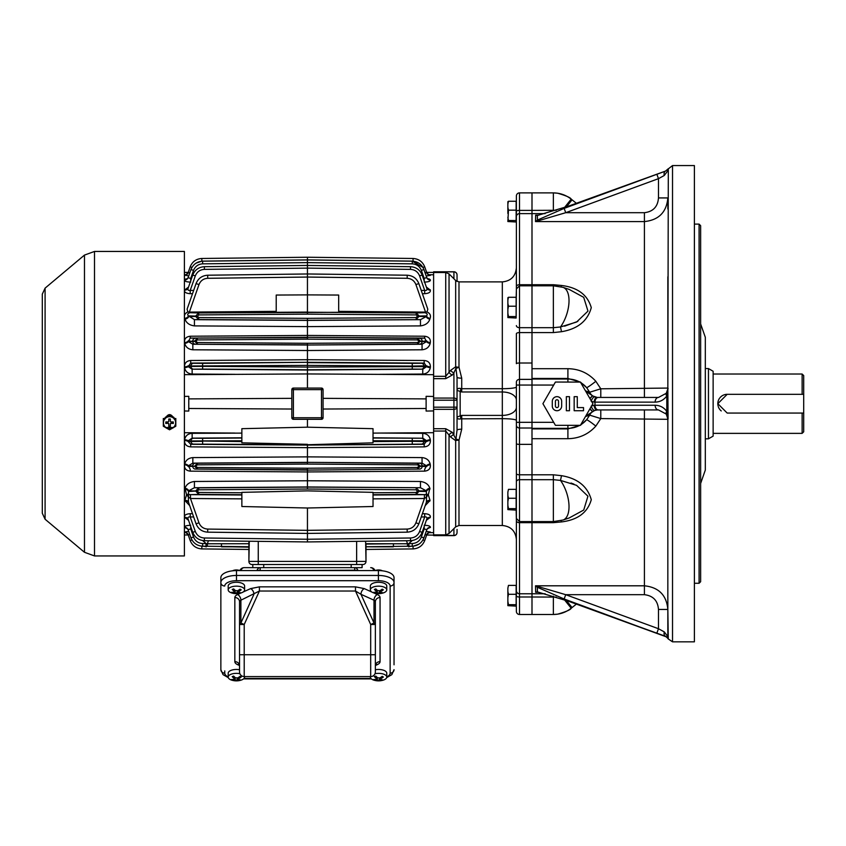 <?xml version="1.0" encoding="UTF-8"?>
<svg xmlns="http://www.w3.org/2000/svg" width="846" height="846" viewBox="0 0 846 846"><rect width="100%" height="100%" fill="white"/><g stroke="black" fill="none" stroke-linecap="round" stroke-linejoin="round"><path stroke-width="1.27" d="M375.37 671.904L375.37 601.718L375.37 671.904A4.685 4.685 0 0 1 371.352 676.546A4.685 4.685 0 0 0 375.37 671.904A4.685 4.685 0 0 1 370.685 676.589L244.208 676.589A4.685 4.685 0 0 1 239.524 671.904L239.524 601.718A4.685 4.177 -0 0 0 234.839 597.54A9.369 4.251 0 0 1 237.578 594.537L241.099 592.93A8.196 3.722 180 0 0 244.6 589.884A8.196 3.722 180 0 0 236.394 586.162A8.196 3.722 180 0 0 228.198 589.884A8.196 3.722 180 0 0 230.07 592.253A8.196 3.722 180 0 0 231.688 592.93A15.514 15.514 0 0 0 241.099 592.93M370.685 676.589L370.685 624.507L374.006 623.005L374.006 600.205L360.967 594.294L374.006 623.005A4.685 2.126 180 0 1 375.37 624.507L370.685 624.507L355.489 591.026L355.489 586.849L364.277 588.615L372.007 592.126M364.277 588.615A4.685 2.95 114.4 0 0 360.967 594.294L355.489 591.026L259.405 591.026L240.888 600.205L240.888 623.005A4.685 2.126 180 0 0 239.524 624.507L244.208 624.507L244.208 654.73L239.524 654.73M224.761 670.92L224.761 673.152A3.902 3.479 180 0 1 220.859 669.672L220.859 577.681A15.619 7.085 0 0 1 236.478 570.585L236.478 575.46L378.416 575.46L378.416 570.585L236.478 570.585M378.416 570.585A15.619 7.085 0 0 1 394.035 577.681L394.035 664.808M243.109 592.02L250.617 588.615A4.685 2.95 65.6 0 1 253.927 594.294L240.888 623.005L244.208 624.507L259.405 591.026L259.405 586.849L355.489 586.849M244.6 589.884L244.6 585.992A8.196 3.722 180 0 0 236.394 582.27A8.196 3.722 180 0 0 228.198 585.992L228.198 589.884M233.877 592.158L234.088 591.164L233.877 592.158A15.492 10.649 118.8 0 1 231.582 592.306A14.519 8.238 69.5 0 0 232.777 592.972A15.492 10.649 -61.2 0 0 235.061 592.813L235.061 590.931A1.565 0.709 0 0 1 235.801 590.783M238.921 589.969L238.921 591.375A15.492 10.649 -61.2 0 0 241.205 589.81A14.519 8.238 -110.5 0 1 240.021 589.154A15.492 10.649 118.8 0 1 237.726 590.72L235.526 590.624A15.492 8.777 -110.5 0 1 233.644 588.879A14.519 9.983 118.8 0 1 232.195 589.419A15.492 8.777 69.5 0 0 234.088 591.164L234.088 589.334M238.921 591.375L238.709 592.369L238.921 591.375M237.07 590.942A1.565 0.709 0 0 1 237.261 591.037L237.261 592.909A15.492 8.777 69.5 0 0 239.154 593.247A14.519 9.983 -61.2 0 0 240.602 592.708A15.492 8.777 -110.5 0 1 238.709 592.369M237.261 592.909L235.061 592.813M232.777 592.306L232.777 592.972M234.437 591.174L235.061 590.931M237.261 591.037L238.35 591.629M239.154 592.496L239.154 593.247M234.437 589.683A1.565 0.709 0 0 1 234.437 589.736L234.437 591.703M232.639 570.807A4.685 2.126 0 0 1 233.422 570.437A4.685 2.126 0 0 1 239.746 570.585M507.864 588.203L508.457 585.39L507.864 588.203L507.864 597.583L508.457 594.294L507.864 591.481M508.457 585.39L516.145 585.39L516.145 606.127L507.864 605.662L507.864 597.583M507.864 605.133L508.457 604.668L507.864 601.39M516.145 604.668L508.457 604.668M516.145 594.294L508.457 594.294M556.224 597.096L531.997 596.99L531.997 593.765L531.997 596.99L519.507 596.99L519.507 614.492A3.12 3.12 0 0 1 516.377 611.372L516.145 586.701M519.507 614.492L531.997 614.492L531.997 596.99L531.997 614.492L553.369 614.492C560.02 614.418 565.963 612.335 571.198 608.242L576.316 604.15L571.209 608.253C570.585 609.733 566.069 611.711 557.662 614.164L553.369 614.492C560.02 614.418 565.963 612.335 571.198 608.242L571.209 608.253M545.141 593.765L531.997 593.765L531.997 521.591L531.997 522.659L519.507 522.659L519.507 593.765L531.997 593.765L531.997 522.659L553.369 522.659L561.511 521.919C577.691 519.941 587.621 512.539 591.28 499.711C587.547 486.387 577.628 478.371 561.511 475.674L553.369 474.796L531.997 474.796L531.997 438.693L567.909 438.693C579.087 438.503 588.393 434.305 595.838 426.098L600.787 418.58L589.683 415.143L585.474 416.528M561.511 475.674L560.496 480.412A24.989 12.056 71.5 0 1 568.946 504.396A24.989 12.056 71.5 0 1 563.045 520.026L569.189 517.964L583.729 510.032L587.938 496.2L576.549 485.329L560.496 480.412L553.369 479.693L531.997 479.693L531.997 521.591L531.997 444.362L519.507 444.362L519.507 474.796L531.997 474.796L531.997 479.693L519.507 479.693L519.507 522.659A3.12 1.935 180 0 1 516.377 520.724L516.145 508.784M567.909 425.327L567.909 428.351L531.997 428.351L531.997 385.057L531.997 444.362M580.367 382.054L567.909 378.479L567.909 368.697L531.997 368.697L531.997 332.584L519.507 332.584L519.507 363.019L531.997 363.019L531.997 385.057L531.997 379.029L567.909 379.029A24.661 24.661 0 0 1 579.743 382.054M545.141 213.626L531.997 213.626L531.997 210.39L531.997 284.721L531.997 213.626L519.507 213.626L519.507 284.721L531.997 284.721L531.997 285.8L531.997 284.721L553.369 284.721L561.511 285.472C577.628 287.418 587.547 294.81 591.28 307.637C587.621 320.962 577.691 328.978 561.511 331.706L553.369 332.584L531.997 332.584L531.997 327.688L531.997 363.019M553.369 284.721L553.369 285.8L531.997 285.8L531.997 327.688L553.369 327.688L560.496 326.968L576.612 322.019L587.97 311.117L583.708 297.337L569.189 289.417L563.045 287.354A24.989 12.056 108.5 0 1 568.946 302.984A24.989 12.056 108.5 0 1 560.496 326.968L561.511 331.706M516.377 287.978L516.377 196.008A3.12 3.12 0 0 1 519.507 192.888L531.997 192.888L531.997 210.39L556.224 210.284M567.909 368.697C579.076 368.877 588.382 373.075 595.838 381.292L600.787 388.8L667.843 388.071L668.076 419.119L666.796 411.442L666.796 395.939C663.93 399.925 660.049 401.987 655.153 402.125L595.002 402.125L595.002 405.255L655.153 405.255C660.049 405.393 663.93 407.455 666.796 411.442A4.685 2.305 146 0 0 666.246 414.064A9.369 9.369 0 0 1 667.843 418.907L666.246 414.064L658.474 409.94L597.604 409.94A9.369 8.841 -90 0 0 594.59 410.5L585.707 416.137M591.185 406.091L594.188 405.255A4.685 3.024 90 0 0 597.213 409.94L594.59 410.5A4.685 1.787 68.4 0 1 591.301 406.44M585.474 390.852L589.683 392.237A9.369 8.841 -90 0 0 592.835 395.97L597.213 397.44L658.474 397.44L666.246 393.316L668.076 388.261L666.796 395.939A4.685 2.305 -146 0 1 666.246 393.316A9.369 9.369 0 0 0 667.843 388.071L668.308 168.714L667.832 170.765L664.247 175.503L658.474 178.665L565.731 212.695L535.507 221.578L535.655 215.138L538.077 215.222M585.707 391.243L592.835 395.97A4.685 0.994 -56.6 0 0 590.043 398.752M538.077 592.158L535.655 592.242L535.507 585.802L644.419 585.802C658.759 587.304 666.574 595.182 667.843 609.448L668.266 638.836M539.018 586.955A4.685 2.961 -56.1 0 1 537.411 587.304L537.358 591.883L568.322 601.178L666.743 636.996L564.145 598.989L537.411 587.304L535.507 585.802L565.731 594.685L658.474 628.726L664.247 631.877L667.832 636.615L668.308 638.667L665.495 636.266A4.685 2.771 -69.8 0 1 664.247 631.877M664.247 175.503A4.685 2.771 69.8 0 1 665.495 171.114L568.322 206.202L537.358 215.508L537.411 220.076L564.145 208.391L665.495 171.114L668.287 168.735A4.685 4.664 42.8 0 0 667.832 170.765L667.843 170.765M672.528 165.562L672.528 641.828L694.397 641.828L694.397 165.562L672.528 165.562L665.442 171.104A4.685 1.84 70.2 0 1 665.442 171.104L568.322 206.202L538.278 215.191A4.685 3.278 82.8 0 0 537.358 215.508L535.655 215.138L538.606 215.138M591.301 400.941A4.685 1.787 -68.4 0 1 594.59 396.88A9.369 8.841 -90 0 0 597.604 397.44L600.787 397.44L600.787 388.8L589.683 392.237L586.659 387.669L580.419 382.085L555.42 382.054L542.921 403.69L555.42 425.327L580.398 425.327L592.898 403.69L580.398 382.054M668.287 638.645A4.685 4.664 -42.8 0 1 667.832 636.615L667.843 419.309L600.787 418.58L600.787 409.94M667.843 208.951L667.843 197.932C666.574 212.198 658.759 220.076 644.419 221.578L535.507 221.578L537.411 220.076A4.685 2.961 56.1 0 1 539.018 220.436M656.866 633.115L658.474 628.726L658.474 609.448L667.843 609.448L667.843 598.429M580.419 425.295L586.659 419.711L589.683 415.143A9.369 8.841 -90 0 1 592.835 411.41A4.685 0.994 56.6 0 1 590.043 408.629M580.726 424.755A24.661 24.661 0 0 0 586.659 419.711A12.489 1.132 -140.9 0 1 595.838 426.098M531.997 428.901L567.909 428.901L580.367 425.327M699.082 224.116L700.636 225.681L700.636 581.71L699.082 583.264L699.082 224.116L694.397 224.116M700.636 483.436L705.321 470.059L705.321 337.321L700.636 323.944M580.726 382.625A24.661 24.661 0 0 1 586.659 387.669A12.489 1.132 140.9 0 0 595.838 381.292M597.604 397.44L597.213 397.44A4.685 3.024 -90 0 0 594.188 402.125L591.185 401.29M564.145 208.391L565.731 212.695L644.419 212.695C653.123 211.648 657.807 206.72 658.474 197.932L667.843 197.932M658.474 609.448C657.807 600.66 653.123 595.732 644.419 594.685L565.731 594.685L564.145 598.989M577.85 321.374L564.557 326.175M571.018 483.034L573.979 484.155M561.511 285.472A4.685 0.698 -78.9 0 1 561.014 286.752M561.014 520.628A4.685 0.698 -101.1 0 1 561.511 521.919M519.507 192.888L519.507 210.39L531.997 210.39L531.997 192.888L553.369 192.888C560.02 192.962 565.963 195.045 571.198 199.138L564.546 207.471M564.546 599.909L571.198 608.242M655.153 405.255A4.685 3.331 90 0 0 658.474 409.94A9.369 9.369 0 0 1 658.611 409.94M658.611 397.44A9.369 9.369 0 0 1 658.474 397.44A4.685 3.331 -90 0 0 655.153 402.125M667.843 276.811L667.843 388.071A9.369 9.369 0 0 1 667.843 388.473L668.065 388.578M538.606 592.242L535.655 592.242L537.358 591.883A4.685 3.278 -82.8 0 0 538.278 592.2L568.322 601.178L665.442 636.277A4.685 1.84 -70.2 0 0 665.442 636.277L665.442 636.277M537.675 592.158L538.278 592.2M656.866 174.265L658.474 178.665L658.474 197.932M42.3 488.015L42.3 476.298M42.3 502.852L42.3 503.624L42.3 502.852M42.3 316.245L42.3 308.441M42.3 303.756L42.3 304.539M42.3 331.082L42.3 319.365M42.3 334.984L42.3 335.767M45.092 519.243L42.3 513.258L42.3 294.122L45.092 288.137L45.092 519.243L84.473 552.29L84.473 255.09L45.092 288.137M94.509 555.938L184.396 555.938L184.396 251.442L94.509 251.442L94.509 555.938L84.473 552.29M173.716 427.484L165.404 427.484M164.875 419.14C168.005 413.123 171.125 413.123 174.244 419.14M173.557 427.579L169.602 429.779M169.528 429.779L165.573 427.579M163.32 419.066L169.56 415.481L175.809 419.066L175.809 426.225L169.56 429.8L163.32 426.225L163.32 418.474M169.56 415.481L169.56 414.9L173.906 417.385M165.224 417.385L169.56 414.9M175.809 419.066L175.809 418.474M169.56 428.763A6.091 6.049 0 0 1 164.293 419.701A6.091 6.049 0 0 1 174.836 419.701A6.091 6.049 0 0 1 169.56 428.763M168.788 423.983L168.788 426.437L170.342 426.437L170.342 423.983A0.783 0.772 0 0 1 171.125 423.212L173.314 423.212L173.314 421.943L171.125 421.943A0.783 0.772 180 0 1 170.342 421.171L170.342 419.003L168.788 419.003L168.788 421.171A0.783 0.772 180 0 1 168.005 421.943L165.816 421.943L165.816 423.497L168.005 423.212A0.783 0.772 0 0 1 168.788 423.983L168.788 424.269A0.783 0.772 180 0 0 168.005 423.497M171.125 423.212L173.314 423.497L173.314 421.943M171.125 423.497A0.783 0.772 180 0 0 170.342 424.269M165.816 421.943L165.816 423.212L168.005 423.212M168.788 426.151L170.342 426.151L170.342 423.983M170.342 420.885L170.342 419.003M168.788 419.003L168.788 420.885M508.457 201.253L516.145 201.253L516.145 221.99L507.864 221.536L508.457 210.157L507.864 207.344L507.864 201.718L508.457 201.253L507.864 204.076M507.864 220.996L508.457 220.531L507.864 217.253M507.864 213.446L507.864 207.344M516.145 210.157L508.457 210.157M516.145 220.531L508.457 220.531M516.377 221.864L516.145 202.564M445.736 428.721L445.736 534.862L433.617 534.862L433.617 407.19L453.921 407.19L453.921 400.2L457.041 400.264A3.12 2.21 180 0 0 453.921 398.064L453.921 372.822L455.941 368.317L457.041 377.2L457.041 430.18A4.685 0.983 180 0 1 461.726 429.197L458.987 440.184A4.685 1.406 -0 0 0 455.666 440.597L450.601 437.012L445.736 431.058L433.617 431.058L433.617 428.721L445.736 428.721L452.356 432.38A4.685 2.94 -36.1 0 0 449.046 434.897L449.046 533.488L455.666 526.857L455.666 440.597A4.685 3.225 -102.9 0 1 455.941 439.074L457.041 430.18L457.041 403.69M450.601 370.368A4.685 2.961 35.2 0 0 453.921 372.822L452.356 375L445.736 378.659L433.617 378.659L433.617 376.322L445.736 376.322L450.601 370.368L455.666 366.783A4.685 1.406 180 0 0 458.987 367.196L461.726 378.183L461.726 388.705L502.323 388.705L502.323 281.887L458.987 281.887L458.987 367.196A4.685 1.237 150.3 0 1 455.941 368.317A4.685 3.225 102.9 0 1 455.666 366.783L455.666 280.523L458.987 281.887M433.617 407.19L433.617 271.778L453.921 271.883A3.12 3.014 0 0 1 457.041 274.897L457.041 281.475L457.041 274.897A3.12 3.12 0 0 0 453.921 271.778L433.617 271.778M457.041 529.437L457.041 532.483A3.12 3.014 180 0 1 453.921 535.507L426.12 535.01M502.323 281.887C510.857 281.062 515.542 276.378 516.377 267.833L516.377 286.657A3.12 1.935 0 0 1 519.507 284.721L519.507 285.8L531.997 285.8L531.997 327.688L519.507 327.688L519.507 332.584A3.12 1.153 -0 0 0 516.377 333.747L516.377 363.674A3.12 0.666 -0 0 1 519.507 363.019L519.507 422.323L553.686 422.323M516.377 286.657L516.377 295.296M516.377 425.168A3.12 2.845 -0 0 0 519.507 428.002L519.507 422.323L516.377 422.323L516.377 490.669L516.377 382.223A3.12 2.845 0 0 1 519.507 379.378L531.997 379.378M516.377 519.402L516.377 515.774M516.377 512.094L516.377 508.784M516.377 289.628L516.145 298.596M516.145 316.711L516.377 289.501M516.377 585.517L516.377 586.701M516.377 590.667A3.12 3.088 180 0 0 519.507 593.765L519.507 596.99A3.12 0.931 180 0 1 516.377 596.06L516.377 520.724M516.377 517.942L516.377 481.808A3.12 2.115 0 0 1 519.507 479.693L519.507 474.796A3.12 1.153 -0 0 1 516.377 473.633M457.041 396.277L457.041 390.376C457.02 388.631 458.321 388.018 460.943 388.547L461.726 388.705L461.726 391.984L457.041 390.376M452.356 432.38L455.941 439.074A4.685 1.237 -150.3 0 1 458.987 440.184L458.987 525.493L502.323 525.493L502.323 418.675L460.943 418.833C458.321 419.362 457.009 418.749 457.041 417.004L461.726 415.397L502.323 415.397L502.323 391.984L461.726 391.984M450.601 437.012A4.685 2.961 -35.2 0 1 453.921 434.558L453.921 409.327A3.12 2.21 -0 0 0 457.041 407.116L453.921 407.19L453.921 409.327L433.617 409.327M457.041 377.2A4.685 0.983 180 0 0 461.726 378.183M452.356 375A4.685 2.94 36.1 0 1 449.046 372.483L449.046 273.893L445.736 272.518L433.617 272.518M460.943 418.833A4.685 0.656 -101.4 0 0 460.161 415.523L460.161 391.857A4.685 0.656 101.4 0 0 460.943 388.547M433.617 432.687L373.033 433.11M424.195 446.878L424.216 444.287L421.361 444.118L307.447 445.081L424.216 444.287L426.68 440.787L422.767 438.133L422.746 433.332C426.934 433.66 429.461 435.775 430.318 439.698L430.403 440.438C430.381 444.372 428.309 446.519 424.195 446.878L307.447 447.661L307.447 456.872L422.048 457.601C426.416 458.035 429.123 460.161 430.159 463.957L430.297 464.676C430.751 468.462 428.88 470.619 424.671 471.148L424.692 469.287L426.521 465.786L422.069 463.132L307.447 462.36L307.447 456.872L192.846 457.601C188.478 458.035 185.771 460.161 184.735 463.957L184.597 464.676C184.142 468.462 186.014 470.619 190.223 471.148L190.202 469.287L188.372 465.786L192.825 463.132L307.447 462.36L417.543 463.28L420.272 466.294L426.659 466.527A3.902 1.829 -10.7 0 1 430.297 464.676M424.671 471.148L307.447 471.941L307.447 480.761L420.462 481.48C425.443 482.157 428.573 484.409 429.842 488.216L428.309 494.899L430.064 500.472L425.2 505.622M430.297 517.318A3.902 3.395 -160.7 0 0 426.659 519.465L422.154 532.335L426.659 519.465C427.41 517.572 426.744 516.726 424.692 516.938L424.671 513.681C428.88 513.998 430.762 515.214 430.297 517.318L426.363 520.322M424.195 525.281C428.319 525.398 430.381 526.075 430.403 527.301L427.389 528.835M426.194 531.373L430.424 532.039L429.038 532.42M408.872 546.241L412.277 546.199L408.872 546.241L408.861 543.576L407.518 543.777L412.266 543.534C416.655 543.238 419.679 541.07 421.361 537.009L424.216 528.866L426.765 529.755L423.92 537.845C421.773 543.047 417.892 545.829 412.277 546.199C417.892 545.829 421.773 543.047 423.92 537.845L426.765 529.755A3.902 3.722 -160.7 0 1 430.403 527.301L430.424 527.016M188.7 531.373L184.47 532.039L185.856 532.42M190.699 525.281C186.575 525.398 184.513 526.075 184.491 527.301L187.505 528.835M184.597 517.318A3.902 3.395 -19.3 0 1 188.235 519.465L192.74 532.335L188.235 519.465C187.484 517.572 188.15 516.726 190.202 516.938L190.223 513.681C186.014 513.998 184.132 515.214 184.597 517.318L188.531 520.322M373.033 492.774L416.179 492.467L417.406 491.304L416.179 489.802L307.447 489.041L307.447 480.761L194.432 481.48C189.451 482.157 186.321 484.409 185.052 488.216L186.585 494.899L184.83 500.472L189.694 505.622M184.491 440.438C184.513 444.372 186.585 446.519 190.699 446.878L307.447 447.661L307.447 445.081L190.678 444.287L188.129 441.559A3.902 1.11 6 0 0 184.491 440.438L184.576 439.698C185.433 435.775 187.96 433.66 192.148 433.332L192.127 438.133L241.861 437.805L241.861 433.11L192.148 433.332M184.396 432.708L234.776 433.057M184.396 374.672L307.447 373.943L307.447 362.638L412.266 363.346L412.277 366.075L307.447 365.377L190.974 365.99L188.214 366.593L190.678 363.093L307.447 362.31L307.447 359.719L190.699 360.502C186.575 360.872 184.513 363.019 184.491 366.942L184.576 367.682C185.443 371.606 187.96 373.731 192.148 374.048L192.127 369.247L188.214 366.593A3.902 1.089 174.2 0 1 184.576 367.682M422.048 349.779L422.069 344.248L417.543 344.1L417.533 342.535L419.034 341.372L417.533 339.923L417.543 338.358L424.692 338.104L307.447 337.3L417.543 338.358L420.272 341.086L417.543 344.1L307.447 345.02L422.069 344.248L426.521 341.594L424.692 338.104L424.671 336.232C428.88 336.771 430.762 338.929 430.297 342.704L430.159 343.423C429.112 347.23 426.405 349.356 422.048 349.779L307.447 350.508L307.447 345.02L192.825 344.248L188.372 341.594L190.202 338.104L190.223 336.232C186.014 336.771 184.132 338.929 184.597 342.704L184.735 343.423C185.782 347.23 188.489 349.356 192.846 349.779L307.447 350.508L307.447 359.719L424.195 360.502C428.319 360.872 430.381 363.019 430.403 366.942L430.318 367.682C429.451 371.606 426.934 373.731 422.746 374.048L422.767 369.247L426.68 366.593L424.216 363.093L307.447 362.31L202.628 363.346L202.617 366.35L190.974 366.434A2.728 2.58 -93.3 0 0 193.533 369.173L202.628 369.089L202.617 366.35L307.447 367.058L426.68 366.593A3.902 1.089 5.8 0 0 430.318 367.682M187.897 311.888L189.345 312.111L198.979 284.573L196.05 283.579C198.197 278.376 202.078 275.595 207.693 275.214C202.078 275.595 198.197 278.376 196.05 283.579L187.082 309.234L187.897 311.888C184.798 313.422 183.772 315.611 184.83 318.456L185.052 319.164C186.332 322.982 189.462 325.224 194.432 325.9L307.447 326.619L307.447 335.439L190.223 336.232M188.531 287.058L184.597 290.062C184.142 292.177 186.014 293.382 190.223 293.699L190.202 290.442C188.15 290.654 187.484 289.818 188.235 287.915L188.203 287.894M187.537 278.514L184.491 280.079C184.513 281.306 186.585 281.982 190.699 282.099M185.126 275.056L188.7 276.018M185.665 275.024L188.129 272.666L190.181 266.828L188.129 272.666A3.902 3.881 19.3 0 1 184.491 275.267L184.682 275.151M184.936 275.606L184.47 275.341A3.902 3.881 19.3 0 0 188.108 272.75L190.181 266.828C192.338 261.626 196.219 258.844 201.824 258.474C196.219 258.844 192.338 261.626 190.181 266.828L191.957 267.389M187.336 278.778L188.214 277.403A3.902 3.733 -160.7 0 1 184.576 279.857L184.851 279.487M185.401 279.148L186.152 278.852M184.47 280.364L184.491 280.079A3.902 3.722 -160.7 0 0 188.129 277.625L190.974 269.536C193.121 264.333 197.002 261.551 202.617 261.181C197.002 261.551 193.121 264.333 190.974 269.536L193.533 270.382C195.215 266.321 198.239 264.142 202.628 263.846L202.617 261.181L307.447 259.944L412.277 261.181L422.937 267.389L424.713 266.828L426.786 272.75A3.902 3.881 160.7 0 0 430.424 275.341L426.194 276.018M427.357 278.514L430.043 279.487M429.504 279.148L428.742 278.852M429.768 275.056L430.403 275.267A3.902 3.881 160.7 0 1 426.765 272.666L428.975 274.982M424.195 280.883L424.216 278.514L421.361 270.382L423.92 269.536C421.773 264.333 417.892 261.551 412.277 261.181C417.892 261.551 421.773 264.333 423.92 269.536L426.68 277.403A3.902 3.733 -19.3 0 0 430.318 279.857L430.403 280.079C430.381 281.306 428.309 281.982 424.195 282.099M426.363 287.058L430.297 290.062C430.751 292.177 428.88 293.382 424.671 293.699L424.692 290.442C426.744 290.654 427.41 289.818 426.659 287.915L426.691 287.894M426.997 311.888L425.549 312.111L415.915 284.573L418.844 283.579C416.697 278.376 412.816 275.595 407.201 275.214C412.816 275.595 416.697 278.376 418.844 283.579L427.812 309.234L426.997 311.888C430.096 313.422 431.122 315.611 430.064 318.456L429.842 319.164C428.562 322.982 425.432 325.224 420.462 325.9L307.447 326.619L307.447 318.339L198.715 317.578L197.488 316.415L198.715 314.913L307.447 314.152L307.447 312.206L416.2 312.957L419.256 316.076L416.2 319.534L416.179 317.578L417.406 316.076L416.179 314.913L307.447 314.152M433.617 374.693L307.447 373.943L307.447 388.071M307.447 508.002L241.861 506.511L241.861 492.361L307.447 490.87L373.033 492.361L373.033 506.511L307.447 508.002L307.447 530.336L407.19 529.078C411.399 528.803 414.307 526.709 415.915 522.807L424.417 498.506L424.417 494.646L426.543 494.265A3.902 1.851 -123.4 0 1 428.309 494.899A3.902 1.893 122.7 0 0 426.543 496.993A3.902 1.47 66 0 1 426.543 494.265L426.204 490.775L420.473 487.73L307.447 486.968L194.421 487.73L188.69 490.775L195.638 490.976L198.694 494.424L241.861 494.72M419.595 338.315A2.728 2.58 87.5 0 1 422.154 341.054L419.034 341.086M419.034 341.372L426.521 341.594A3.902 1.808 -169.5 0 0 430.159 343.423M417.406 316.415L426.204 316.605L420.473 319.651L307.447 320.412L194.421 319.651L188.468 315.875L195.638 316.076L198.694 312.957L338.675 312.301L338.675 295.053L307.447 294.884L307.447 257.247L413.07 258.474C418.675 258.844 422.556 261.626 424.713 266.828L426.765 272.666M430.159 463.957A3.902 1.808 -10.5 0 0 426.521 465.786L419.034 466.009L417.533 464.845L417.543 463.28L419.595 463.238A2.728 2.58 87.5 0 1 422.154 465.966L422.154 466.336A2.728 2.58 -87.5 0 1 419.595 469.065L307.447 470.08L419.595 469.065M419.034 466.294L420.272 466.294L417.543 469.022L417.533 467.457L419.034 466.009M433.617 410.923L426.12 411.061L426.12 408.491L323.066 409.03M323.066 389.572L323.066 417.808M321.565 419.309L293.393 419.309A1.565 1.565 0 0 1 291.828 417.744L291.838 417.808M190.699 446.878L190.678 444.287L193.533 444.118L307.447 444.742L373.033 442.828L373.033 428.679L307.447 427.188L307.447 419.309M366.001 547.161L366.001 549.456L366.001 547.161L366.001 549.456L413.07 548.917C418.675 548.536 422.556 545.755 424.713 540.552C422.556 545.755 418.675 548.536 413.07 548.917C418.675 548.536 422.556 545.755 424.713 540.552L426.765 534.714L429.186 532.367M406.482 540.742L407.518 543.777L393.422 543.756L393.432 546.421L366.001 546.749L366.001 544.073L393.422 543.756L366.001 543.724M407.518 543.777L407.529 546.262L366.001 546.749L366.001 544.073M366.001 546.812L393.327 546.833M382.974 546.823L371.468 546.823M410.892 546.22L408.576 546.844L408.375 546.252M430.424 532.039A3.902 3.881 19.3 0 0 426.786 534.64L424.713 540.552L422.937 539.991M426.786 534.64L425.041 534.651M411.991 540.583L408.861 543.576M373.033 498.865L424.417 498.506L426.543 496.993L426.426 502.122L418.844 523.801C416.697 529.004 412.816 531.785 407.201 532.166C412.816 531.785 416.697 529.004 418.844 523.801L415.915 522.807M430.318 439.698A3.902 1.089 174.2 0 0 426.68 440.787L373.033 440.766M412.266 444.034L412.277 441.305L426.765 441.559A3.902 1.11 174 0 1 430.403 440.438M416.179 489.802L416.2 487.856L419.256 490.976L416.2 494.424L373.033 494.72M422.154 532.335C420.007 537.527 416.126 540.319 410.522 540.689C416.126 540.319 420.007 537.527 422.154 532.335L419.595 531.478L424.692 516.938L421.223 516.969M411.315 540.657L411.558 541.377M365.62 541.229L366.001 561.406L366.001 547.351M426.12 408.491L426.12 396.33L433.617 396.467M430.403 532.113A3.902 3.881 19.3 0 0 426.765 534.714L428.985 532.398M427.558 528.602L426.68 529.977A3.902 3.733 -160.7 0 1 430.318 527.523M423.37 528.877L424.216 528.866L424.195 526.508M426.691 519.486L426.521 519.867A3.902 3.405 -160.7 0 1 430.159 517.71M426.204 502.757A3.902 2.866 -160.7 0 1 429.842 501.096M426.426 502.122A3.902 2.845 -160.7 0 1 430.064 500.472M430.064 488.925A3.902 2.517 -17.2 0 0 426.426 491.505L417.406 491.304M429.842 488.216A3.902 2.506 -17 0 0 426.204 490.775L417.406 490.976M420.462 481.48L420.473 487.73L307.447 487.095L198.694 487.856L195.638 490.976L197.488 490.976L198.715 489.802L198.694 487.856L194.421 487.73L194.432 481.48M422.048 457.601L422.069 463.132L419.595 463.238M291.838 389.572L291.828 389.636A1.565 1.565 0 0 1 293.393 388.071L321.565 388.081M426.12 398.889L323.066 398.35M190.223 471.148L307.447 471.941L307.447 470.08L195.299 469.065A2.728 2.58 -92.5 0 1 192.74 466.336L188.235 466.527A3.902 1.829 -169.3 0 0 184.597 464.676M407.19 529.078L407.201 532.166L307.447 533.414L307.447 530.336L207.704 529.078C203.495 528.803 200.587 526.709 198.979 522.807L190.477 498.506L190.477 494.646L188.351 494.265A3.902 1.851 -56.6 0 0 186.585 494.899A3.902 1.893 57.3 0 1 188.351 496.993A3.902 1.47 114 0 0 188.351 494.265L188.69 490.775A3.902 2.506 -163 0 0 185.052 488.216M307.447 540.763L307.447 541.937L204.372 540.689C198.768 540.319 194.887 537.527 192.74 532.335C194.887 537.527 198.768 540.319 204.372 540.689L204.394 538.003L307.447 539.251L410.5 538.003L410.522 540.689L307.447 541.937L307.447 530.336M249.274 541.229L248.893 561.406L366.001 561.406A3.12 3.12 0 0 1 362.881 564.525L252.795 564.525L252.795 567.655L252.795 564.525M248.893 547.351L248.893 561.406A3.12 3.12 0 0 0 252.013 564.525L258.263 564.525L258.263 541.345M421.223 290.411L424.692 290.442L419.595 275.902L422.154 275.045C420.007 269.853 416.126 267.061 410.522 266.691C416.126 267.061 420.007 269.853 422.154 275.045L426.659 287.915A3.902 3.395 -19.3 0 0 430.297 290.062M433.617 272.433L426.12 272.37M424.713 266.828C422.556 261.626 418.675 258.844 413.07 258.474L307.447 257.247L413.07 258.474L413.06 261.128L307.447 259.902L201.845 261.128L201.824 258.474L307.447 257.247M425.041 272.729L426.786 272.75M423.37 278.503L426.765 277.625A3.902 3.722 -19.3 0 0 430.403 280.079M429.842 319.164A3.902 2.506 -163 0 1 426.204 316.605L426.426 315.875C427.78 314.575 427.315 313.517 425.03 312.713L425.02 312.1L338.675 311.349M430.403 366.942A3.902 1.11 6 0 1 426.765 365.832L412.277 366.075L412.266 369.089L307.447 369.787L202.628 369.089M424.195 360.502L424.216 363.093L421.361 363.262A2.728 2.58 86.7 0 1 423.92 365.99L423.92 366.434A2.728 2.58 -86.7 0 1 421.361 369.173L412.266 369.089M419.595 344.142A2.728 2.58 -87.5 0 0 422.154 341.414L426.659 340.853A3.902 1.829 -169.3 0 0 430.297 342.704M197.488 316.076L195.638 316.415L198.694 319.534L307.447 320.285L420.473 319.651L420.462 325.9M417.406 316.076L426.426 315.875A3.902 2.517 -162.8 0 0 430.064 318.456M425.549 312.111L425.02 312.1M430.159 289.681A3.902 3.405 -19.3 0 1 426.521 287.513M421.361 270.382C419.679 266.321 416.655 264.142 412.266 263.846L307.447 262.62L307.447 259.944M410.522 266.691L307.447 265.443L410.522 266.691L410.5 269.377L307.447 268.129L307.447 265.443L204.372 266.691C198.768 267.061 194.887 269.853 192.74 275.045L188.235 287.915A3.902 3.395 -160.7 0 1 184.597 290.062M307.447 273.967L407.201 275.214L407.19 278.302L307.447 277.054L307.447 273.967L207.693 275.214L307.447 273.967M417.533 339.923L307.447 339.151L307.447 337.596L190.202 338.104L307.447 337.3L307.447 335.439L424.671 336.232M293.329 419.309L293.393 417.744L291.828 417.744L291.828 389.636L293.393 389.636L293.393 417.744L321.501 417.744L321.501 419.309A1.565 1.565 0 0 0 323.066 417.744L321.501 417.744L321.501 389.636L293.393 389.636L293.329 388.081M323.066 389.636A1.565 1.565 0 0 0 321.501 388.071L321.501 389.636L323.066 389.636M195.86 466.009L197.361 464.845L197.351 463.28L194.622 466.294L192.74 466.336L195.86 466.009L194.622 466.294L197.351 469.022L307.447 469.784L307.447 468.229L197.361 467.457L195.86 466.294M417.533 464.845L307.447 464.073L307.447 462.519L195.299 463.238A2.728 2.58 92.5 0 0 192.74 465.966L188.372 465.786A3.902 1.808 -169.5 0 0 184.735 463.957M416.179 492.467L416.2 494.424L424.417 494.646L373.033 495.005M195.299 338.315A2.728 2.58 92.5 0 0 192.74 341.054L194.622 341.086L197.351 344.1L197.361 342.535L195.86 341.086L197.361 339.923L307.447 339.151M192.846 349.779L192.825 344.248L307.447 344.861L307.447 343.307L197.361 342.535M338.675 312.121L425.03 312.713L416.2 312.957L416.179 314.913M307.447 444.319L241.861 442.828L241.861 428.679L307.447 427.188M307.447 312.089L307.447 294.884L276.219 295.053L276.219 312.301L307.447 312.089M197.361 339.923L197.351 338.358L194.622 341.086L195.86 341.086M195.86 341.372L188.372 341.594A3.902 1.808 -10.5 0 1 184.735 343.423M184.396 410.976L188.774 411.061L188.774 408.491L291.828 409.03M248.893 549.456L201.824 548.917C196.219 548.536 192.338 545.755 190.181 540.552C192.338 545.755 196.219 548.536 201.824 548.917L248.893 549.456L248.893 546.812L221.567 546.833M202.617 546.199C197.002 545.829 193.121 543.047 190.974 537.845C193.121 543.047 197.002 545.829 202.617 546.199L248.893 546.749L202.617 546.199L202.628 543.534C198.239 543.238 195.215 541.07 193.533 537.009L190.974 537.845L188.129 529.755L190.974 537.845M202.903 540.583L206.033 543.576L207.376 543.777L206.033 543.576L206.022 546.241M208.412 540.742L207.376 543.777L221.472 543.756L221.462 546.421M231.92 546.823L248.893 547.161M248.893 543.724L221.472 543.756L248.893 543.724L248.893 541.842M248.893 544.073L248.893 546.749M204.002 546.22L206.318 546.844L206.519 546.252M184.491 532.113A3.902 3.881 160.7 0 1 188.129 534.714L190.181 540.552L188.108 534.64L190.181 540.552L191.957 539.991M184.47 532.039A3.902 3.881 160.7 0 1 188.108 534.64L189.853 534.651M184.491 527.301A3.902 3.722 -19.3 0 1 188.129 529.755L190.678 528.866L190.699 526.508M196.05 523.801L188.468 502.122L196.05 523.801C198.197 529.004 202.078 531.785 207.693 532.166C202.078 531.785 198.197 529.004 196.05 523.801L198.979 522.807M202.628 444.034L202.617 441.305L188.129 441.559L188.214 440.787L192.127 438.133L193.533 438.217A2.728 2.58 93.3 0 0 190.974 440.946L241.861 440.766M184.83 500.472A3.902 2.845 -19.3 0 1 188.468 502.122L188.351 496.993L190.477 498.506L241.861 498.865M203.579 540.657L203.336 541.377M188.235 535L184.396 534.968M188.774 408.491L188.774 396.33L184.396 396.404M187.336 528.602L188.214 529.977A3.902 3.733 -19.3 0 0 184.576 527.523M188.203 519.486L188.372 519.867A3.902 3.405 -19.3 0 0 184.735 517.71M188.69 502.757A3.902 2.866 -19.3 0 0 185.052 501.096M184.83 488.925A3.902 2.517 -162.8 0 1 188.468 491.505L197.488 490.976M192.846 457.601L192.825 463.132L195.299 463.238M193.533 444.118A2.728 2.58 -93.3 0 1 190.974 441.39L188.214 440.787A3.902 1.089 5.8 0 0 184.576 439.698M188.774 398.889L291.828 398.35M207.693 532.166L307.447 533.414L207.693 532.166L207.704 529.078M184.396 272.412L188.235 272.38M189.853 272.729L188.108 272.75M190.699 280.883L190.678 278.514L188.129 277.625M193.671 290.411L190.202 290.442L195.299 275.902L192.74 275.045C194.887 269.853 198.768 267.061 204.372 266.691L204.394 269.377L307.447 268.129M184.83 318.456A3.902 2.517 -17.2 0 0 188.468 315.875C187.114 314.575 187.579 313.517 189.864 312.713L189.874 312.1L276.219 311.349M184.491 366.942A3.902 1.11 174 0 0 188.129 365.832L190.974 365.99A2.728 2.58 93.3 0 1 193.533 363.262L190.678 363.093L190.699 360.502M195.299 344.142A2.728 2.58 -92.5 0 1 192.74 341.414L188.235 340.853A3.902 1.829 -10.7 0 1 184.597 342.704M197.488 316.415L188.69 316.605A3.902 2.506 -17 0 1 185.052 319.164M198.715 317.578L198.694 319.534L194.421 319.651L194.432 325.9M189.345 312.111L189.874 312.1M184.735 289.681A3.902 3.405 -160.7 0 0 188.372 287.513M197.361 467.457L197.351 469.022L195.299 469.065M241.861 492.774L198.715 492.467L198.694 494.424L190.477 494.646L241.861 495.005M276.219 312.121L189.864 312.713L198.694 312.957L198.715 314.913M508.457 297.284L516.145 297.284L516.145 318.033L507.864 317.567L508.457 316.563L507.864 313.284L507.864 297.75L508.457 297.284L507.864 300.108M507.864 309.477L508.457 306.199L507.864 303.376M507.864 317.028L507.864 313.284M516.145 306.199L508.457 306.199M516.145 316.563L508.457 316.563M362.099 564.525L362.099 567.655L362.099 564.525L356.631 564.525L356.631 541.345M507.864 492.171L508.457 489.358L507.864 492.171L507.864 501.551L508.457 498.262L507.864 495.439M508.457 489.358L516.145 489.358L516.145 510.096L507.864 509.63L507.864 501.551M507.864 509.102L508.457 508.636L507.864 505.348M516.145 508.636L508.457 508.636M516.145 498.262L508.457 498.262M373.858 680.131A15.514 15.514 0 0 0 383.259 680.131A8.196 3.722 180 0 0 386.759 677.086L386.759 673.183A8.196 3.722 180 0 0 375.37 669.757M376.036 679.359L376.248 678.355L376.036 679.359A15.492 10.649 118.8 0 1 373.742 679.507A14.519 8.238 69.5 0 0 374.937 680.163A15.492 10.649 -61.2 0 0 377.231 680.015L377.231 678.132A1.565 0.709 0 0 1 377.961 677.984M381.081 677.17L381.081 678.566A15.492 10.649 -61.2 0 0 383.375 677.012A14.519 8.238 -110.5 0 1 382.18 676.345A15.492 10.649 118.8 0 1 379.886 677.91L377.697 677.815A15.492 8.777 -110.5 0 1 375.804 676.07A14.519 9.983 118.8 0 1 374.355 676.61A15.492 8.777 69.5 0 0 376.248 678.355L376.248 676.536M381.081 678.566L380.869 679.571L381.081 678.566M379.23 678.143A1.565 0.709 0 0 1 379.431 678.228L379.431 680.11A15.492 8.777 69.5 0 0 381.313 680.438A14.519 9.983 -61.2 0 0 382.762 679.898A15.492 8.777 -110.5 0 1 380.869 679.571M379.431 680.11L377.231 680.015M370.432 676.589A8.196 3.722 180 0 0 370.358 677.086A8.196 3.722 180 0 0 372.229 679.454A8.196 3.722 180 0 0 373.847 680.131M386.759 677.086A8.196 3.722 180 0 0 375 673.733M374.937 679.497L374.937 680.163M376.607 678.365L377.231 678.132M379.431 678.228L380.51 678.83M381.313 679.698L381.313 680.438M376.597 676.874A1.565 0.709 0 0 1 376.607 676.927L376.607 678.904M561.659 406.038A4.685 4.685 0 0 1 556.975 410.722A4.685 4.685 0 0 1 552.29 406.038L552.29 401.353A4.685 4.685 0 0 1 556.975 396.668A4.685 4.685 0 0 1 561.659 401.353L561.659 406.038M555.42 406.038L555.42 401.353A1.565 1.565 0 0 1 556.975 399.788A1.565 1.565 0 0 1 558.54 401.353L558.54 406.038A1.565 1.565 0 0 1 556.975 407.592A1.565 1.565 0 0 1 555.42 406.038M566.344 396.668L566.344 410.722L569.474 410.722L569.474 396.668L566.344 396.668M577.279 396.668L574.159 396.668L574.159 410.722L583.529 410.722L583.529 407.592L577.279 407.592L577.279 396.668M354.696 570.585L354.696 567.655L260.198 567.655L260.198 570.204A4.685 2.126 180 0 0 257.533 570.585M357.943 570.585A4.685 3.5 90 0 0 354.696 567.655L362.099 567.655M240.962 570.585A4.685 3.5 90 0 1 244.208 567.655A4.685 4.685 0 0 0 239.862 570.585A4.685 4.685 0 0 1 244.208 567.655L260.198 567.655A4.685 3.5 90 0 0 256.951 570.585M260.198 570.585L354.696 570.204A4.685 2.126 0 0 1 357.361 570.585M375.032 570.585A4.685 4.685 0 0 0 370.685 567.655A4.685 3.5 90 0 1 373.932 570.585M373.858 592.93A15.514 15.514 0 0 0 383.259 592.93A8.196 3.722 180 0 0 386.759 589.884L386.759 585.992A8.196 3.722 180 0 0 378.564 582.27A8.196 3.722 180 0 0 370.358 585.992L370.358 589.884A8.196 3.722 180 0 0 372.229 592.253A8.196 3.722 180 0 0 373.847 592.93M376.036 592.158L376.248 591.164L376.036 592.158A15.492 10.649 118.8 0 1 373.742 592.306A14.519 8.238 69.5 0 0 374.937 592.972A15.492 10.649 -61.2 0 0 377.231 592.813L377.231 590.931A1.565 0.709 0 0 1 377.961 590.783M381.081 589.969L381.081 591.375A15.492 10.649 -61.2 0 0 383.375 589.81A14.519 8.238 -110.5 0 1 382.18 589.154A15.492 10.649 118.8 0 1 379.886 590.72L377.697 590.624A15.492 8.777 -110.5 0 1 375.804 588.879A14.519 9.983 118.8 0 1 374.355 589.419A15.492 8.777 69.5 0 0 376.248 591.164L376.248 589.334M381.081 591.375L380.869 592.369L381.081 591.375M379.23 590.942A1.565 0.709 0 0 1 379.431 591.037L379.431 592.909A15.492 8.777 69.5 0 0 381.313 593.247A14.519 9.983 -61.2 0 0 382.762 592.708A15.492 8.777 -110.5 0 1 380.869 592.369M379.431 592.909L377.231 592.813M386.759 589.884A8.196 3.722 180 0 0 378.564 586.162A8.196 3.722 180 0 0 370.358 589.884M374.937 592.306L374.937 592.972M376.607 591.174L377.231 590.931M379.431 591.037L380.51 591.629M381.313 592.496L381.313 593.247M376.597 589.683A1.565 0.709 0 0 1 376.607 589.736L376.607 591.703M375.212 570.585A4.685 2.126 0 0 1 375.582 570.437A4.685 2.126 0 0 1 382.329 570.817M708.451 368.56L713.136 371.257L713.136 436.124L708.451 438.82L708.451 368.56L705.321 368.56M802.135 374.027L803.7 375.582L803.7 431.798L802.135 433.364L802.135 413.06L727.19 413.06L717.82 403.69L727.19 394.321L802.135 394.321L802.135 374.027L713.136 374.027M803.7 413.06L802.135 413.06M802.135 394.321L803.7 394.321M727.19 394.321A9.369 9.369 0 0 0 719.946 397.747M719.396 398.477A9.369 9.369 0 0 0 718 405.53M718.222 406.44A9.369 9.369 0 0 0 721.236 410.934M239.524 669.746A8.196 3.722 180 0 0 228.198 673.183L228.198 677.086A8.196 3.722 180 0 0 230.07 679.454A8.196 3.722 180 0 0 231.688 680.131A15.514 15.514 0 0 0 241.099 680.131A8.196 3.722 180 0 0 244.6 677.086A8.196 3.722 180 0 0 244.526 676.589M233.877 679.359L234.088 678.355L233.877 679.359A15.492 10.649 118.8 0 1 231.582 679.507A14.519 8.238 69.5 0 0 232.777 680.163A15.492 10.649 -61.2 0 0 235.061 680.015L235.061 678.132A1.565 0.709 0 0 1 235.801 677.984M238.921 677.17L238.921 678.566A15.492 10.649 -61.2 0 0 241.205 677.012A14.519 8.238 -110.5 0 1 240.021 676.345A15.492 10.649 118.8 0 1 237.726 677.91L235.526 677.815A15.492 8.777 -110.5 0 1 233.644 676.07A14.519 9.983 118.8 0 1 232.195 676.61A15.492 8.777 69.5 0 0 234.088 678.355L234.088 676.536M238.921 678.566L238.709 679.571L238.921 678.566M237.07 678.143A1.565 0.709 0 0 1 237.261 678.228L237.261 680.11A15.492 8.777 69.5 0 0 239.154 680.438A14.519 9.983 -61.2 0 0 240.602 679.898A15.492 8.777 -110.5 0 1 238.709 679.571M237.261 680.11L235.061 680.015M239.883 673.712A8.196 3.722 180 0 0 228.198 677.086M232.777 679.497L232.777 680.163M234.437 678.365L235.061 678.132M237.261 678.228L238.35 678.83M239.154 679.698L239.154 680.438M234.437 676.874A1.565 0.709 0 0 1 234.437 676.927L234.437 678.904M375.37 654.73L244.208 654.73L244.208 676.589M239.503 665.516L237.578 664.649A9.369 4.251 0 0 1 234.839 661.635L234.839 597.54M250.617 588.615L259.405 586.849M373.625 592.856L377.316 594.537A9.369 4.251 0 0 1 380.055 597.54L380.055 661.635A9.369 4.251 0 0 1 377.316 664.649L375.391 665.516M224.761 673.152A11.707 5.319 180 0 0 228.198 676.916M244.008 678.471L370.95 678.471M386.759 676.885A11.707 5.319 180 0 0 390.133 673.152L390.133 586.024A11.707 5.319 180 0 0 378.416 580.705L236.478 580.705A11.707 5.319 180 0 0 224.761 586.024A3.902 3.479 180 0 1 220.859 582.545A15.619 7.085 0 0 1 236.478 575.46L236.478 580.705M378.416 580.705L378.416 575.46A15.619 7.085 0 0 1 394.035 582.545A3.902 3.479 180 0 1 390.133 586.024M386.664 677.635L391.835 674.643L394.035 669.672A3.902 3.479 180 0 1 390.133 673.152M380.055 597.54A4.685 4.177 -0 0 0 375.37 601.718A4.685 2.126 180 0 0 374.006 600.205A4.685 2.95 114.4 0 1 377.316 594.537M237.578 594.537A4.685 2.95 65.6 0 1 240.888 600.205A4.685 2.126 180 0 0 239.524 601.718M380.055 661.635A4.685 4.177 -0 0 0 375.37 665.813L375.92 664.247L375.381 664.554M377.316 664.649A4.685 2.95 65.6 0 0 375.772 664.427M239.513 664.554L238.974 664.247L239.524 665.813A4.685 4.177 -0 0 0 234.839 661.635M239.122 664.427A4.685 2.95 -65.6 0 0 237.578 664.649M567.909 382.054L567.909 378.479L531.997 378.479M644.419 397.44L644.419 212.695M644.419 594.685L644.419 409.94M579.743 425.327A24.661 24.661 0 0 1 567.909 428.351L567.909 438.693M553.686 385.057L516.377 385.057M563.045 287.354L553.369 285.8L553.369 332.584M553.369 474.796L553.369 522.659M553.369 192.888C560.02 192.962 565.963 195.045 571.198 199.138C570.585 197.647 566.069 195.68 557.662 193.216L553.369 192.888L553.369 210.39M572.044 199.825L576.316 203.241L571.209 199.127L572.044 199.825L566.492 206.784M553.369 596.187L553.369 614.492M566.492 600.597L572.044 607.565M598.323 397.44A4.685 3.331 -90 0 0 595.002 402.125L594.188 402.125M594.188 405.255L595.002 405.255A4.685 3.331 90 0 0 598.323 409.94M589.937 398.561A4.685 0.931 -55.6 0 1 592.676 395.865M589.937 408.819A4.685 0.931 55.6 0 0 592.676 411.516M461.726 415.397L461.726 429.197M445.736 378.659L445.736 272.518M516.377 288.92L519.507 285.8L519.507 327.688A3.12 2.115 -0 0 1 516.377 325.573M516.377 211.32A3.12 0.931 -0 0 1 519.507 210.39L519.507 213.626A3.12 3.088 0 0 0 516.377 216.713M516.377 443.706A3.12 0.666 -0 0 0 519.507 444.362L519.507 428.002L531.997 428.002M433.617 398.064L453.921 398.064L453.921 400.2L433.617 400.2M516.377 420.409A14.054 1.734 180 0 0 502.323 418.675L502.323 415.397A14.054 8.111 180 0 0 516.377 407.296M516.377 400.084A14.054 8.111 180 0 0 502.323 391.984L502.323 388.705A14.054 1.734 180 0 0 516.377 386.971M453.921 278.768L453.921 271.883M453.921 535.507L453.921 528.613M380.118 433.057L422.746 433.332M422.376 513.702L424.671 513.681M192.518 513.702L190.223 513.681M192.148 374.048L234.776 374.323M190.223 293.699L192.518 293.678M424.671 293.699L422.376 293.678M422.746 374.048L380.118 374.323M410.786 546.273L413.06 546.252L418.95 544.179M413.06 546.252L413.07 548.917M412.266 543.534L412.277 546.199M421.361 537.009L423.92 537.845M373.033 438.038L421.361 438.217A2.728 2.58 86.7 0 1 423.92 440.946L423.92 441.39A2.728 2.58 -86.7 0 1 421.361 444.118M421.361 438.217L373.033 437.805M412.266 438.302L412.277 441.305L373.033 441.57M410.5 538.003C414.889 537.718 417.924 535.539 419.595 531.478M418.95 263.201L413.06 261.128M412.266 263.846L412.277 261.181M419.595 275.902C417.924 271.841 414.889 269.663 410.5 269.377M415.915 284.573C414.307 280.671 411.399 278.577 407.19 278.302M412.266 363.346L421.361 363.262M193.533 369.173L307.447 370.019L421.361 369.173M198.715 489.802L307.447 489.041M198.715 492.467L197.488 491.304M197.361 464.845L307.447 464.073M307.447 468.229L417.533 467.457M307.447 318.339L416.179 317.578M307.447 343.307L417.533 342.535M203.135 546.262L201.845 546.252L201.824 548.917M206.033 543.576L202.628 543.534M207.376 543.777L207.365 546.262M204.108 546.273L203.474 546.273M193.533 537.009L190.773 529.131M190.678 528.866L191.524 528.877M241.861 438.038L202.628 438.302L202.617 441.03L241.861 441.57M202.628 438.302L193.533 438.217M204.394 538.003C200.005 537.718 196.981 535.539 195.299 531.478L192.74 532.335M195.299 531.478L190.202 516.938L193.671 516.969M195.944 263.201L201.845 261.128M191.524 278.503L190.678 278.514L193.533 270.382M204.394 269.377C200.005 269.663 196.981 271.841 195.299 275.902L192.825 282.955M198.979 284.573C200.587 280.671 203.495 278.577 207.704 278.302L207.693 275.214M202.628 363.346L193.533 363.262M202.628 263.846L307.447 262.62M207.704 278.302L307.447 277.054M263.719 564.525L263.719 567.655M351.175 564.525L351.175 567.655M220.859 669.672L223.058 674.643L228.293 677.657M371.394 678.894L243.563 678.894M238.35 590.349L238.35 592.01M672.528 641.828L668.192 638.91L666.733 636.985M699.082 583.264L694.397 583.264M563.045 520.026L553.369 521.591L519.507 521.591L516.377 518.461M537.675 215.222L538.278 215.191M94.509 251.442L84.473 255.09M458.987 525.493L455.666 526.857M455.666 280.523L449.046 273.893M445.736 534.862L449.046 533.488M457.041 532.483A3.12 3.12 0 0 1 453.921 535.613L433.617 535.613M502.323 525.493C510.857 526.318 515.542 531.002 516.377 539.547M433.617 532.61L428.446 532.673M184.396 532.652L186.448 532.673M184.396 274.728L186.448 274.707M433.617 274.77L428.446 274.707M426.68 277.403L427.558 278.778M185.708 532.367L188.129 534.714L185.919 532.398M380.51 677.54L380.51 679.211M380.51 590.349L380.51 592.01M708.451 438.82L705.321 438.82M802.135 433.364L713.136 433.364M238.35 677.54L238.35 679.211"/></g></svg>
